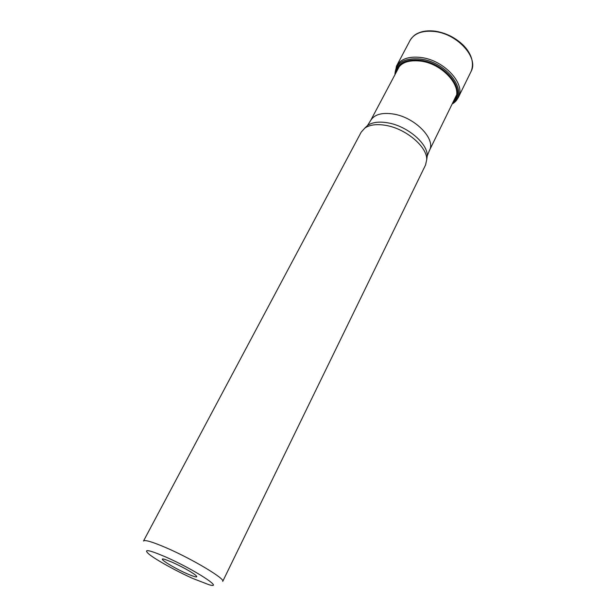 <?xml version="1.0" encoding="UTF-8"?>
<svg xmlns="http://www.w3.org/2000/svg" width="616" height="616" viewBox="0 0 616 616"><rect width="100%" height="100%" fill="white"/><g stroke="black" fill="none" stroke-linecap="round" stroke-linejoin="round"><path stroke-width="0.92" d="M425.579 164.926L426.726 159.536C427.227 146.793 405.929 128.698 385.885 125.394C376.823 123.839 369.823 124.717 364.895 128.036L361.207 132.124L143.513 541.017C144.822 539.608 152.345 541.841 166.081 547.724C192.161 558.935 225.702 579.032 222.73 581.381L425.579 164.926M165.342 556.81C193.74 569.153 225.371 589.705 208.909 584.692L193.07 578.586C176.831 571.379 155.848 559.782 148.964 554.154C142.827 548.694 148.287 549.58 165.342 556.81M186.702 573.588C196.25 577.677 198.999 578.031 194.956 574.659C189.451 570.793 181.905 566.682 172.341 562.308L165.281 559.536C155.278 556.279 172.041 567.174 186.702 573.588M452.714 102.834C467.66 92.546 446.623 63.386 420.643 60.268C405.397 58.82 397.02 63.286 395.487 73.674M410.171 40.163L410.418 39.74C414.922 33.002 423.03 30.253 434.742 31.508C457.249 33.949 478.301 57.142 471.394 70.817L471.202 71.256C475.044 60.845 469.277 50.928 462.685 44.637C454.793 37.299 445.591 32.81 435.081 31.154C429.283 30.469 424.232 30.877 419.943 32.386C416.493 33.872 414.391 34.303 410.171 40.163M364.795 128.105L367.56 125.441C372.341 122.214 379.11 121.352 387.857 122.846C407.215 126.003 427.75 143.482 427.258 155.856L426.726 159.536M426.726 159.652L427.258 155.856L429.421 150.489C436.174 139.224 415.092 117.356 393.393 114.037C381.874 112.312 374.282 114.476 370.632 120.536L367.56 125.441L364.895 128.036M453.707 100.816C464.88 89.59 444.29 63.956 420.69 61.099C407.361 59.66 399.307 63.194 396.542 71.687M395.703 73.273C397.528 63.309 405.836 59.059 420.643 60.507C446.061 63.563 467.013 91.915 452.914 102.425M394.933 74.721C395.387 62.855 404.004 57.634 420.767 59.067C448.741 62.401 470.07 94.417 452.198 103.896M458.188 97.713L458.227 97.636C466.351 84.638 444.629 60.353 421.275 57.519C408.808 56.056 400.539 58.936 396.458 66.158L394.902 74.782M399.376 66.351L370.632 120.536M456.356 95.388L429.421 150.489M452.167 103.958C454.354 102.872 456.379 100.762 458.227 97.636M410.418 39.74L396.542 65.989M458.312 97.467L471.394 70.817"/></g></svg>

